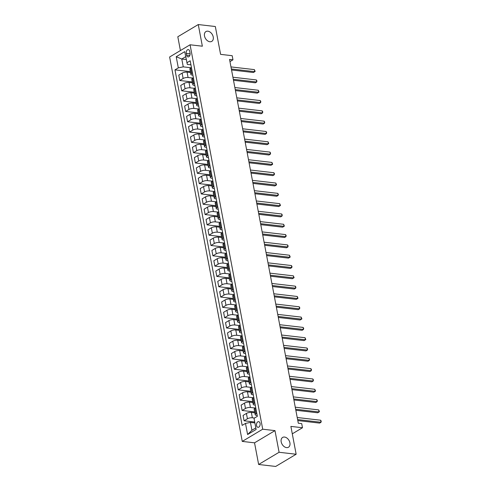 <?xml version="1.0" encoding="UTF-8"?>
<svg xmlns="http://www.w3.org/2000/svg" width="491" height="491" viewBox="0 0 491 491"><rect width="100%" height="100%" fill="white"/><g stroke="black" fill="none" stroke-linecap="round" stroke-linejoin="round"><path stroke-width="0.74" d="M284.553 437.051A5.708 3.953 -120.8 0 1 289.549 441.544A5.708 3.953 -120.8 0 1 288.475 447.233A5.708 3.953 -120.8 0 1 286.548 447.608A5.708 3.953 -120.8 0 1 281.552 443.109A5.708 3.953 -120.8 0 1 282.626 437.426A5.708 3.953 -120.8 0 1 284.553 437.051M207.865 31.185A5.708 3.953 -120.8 0 1 212.861 35.683A5.708 3.953 -120.8 0 1 211.787 41.367A5.708 3.953 -120.8 0 1 209.86 41.747A5.708 3.953 -120.8 0 1 204.864 37.248A5.708 3.953 -120.8 0 1 205.938 31.565A5.708 3.953 -120.8 0 1 207.865 31.185M260.083 423.426A2.854 1.823 -83.4 0 0 258.64 421.646A2.854 1.823 -83.4 0 0 256.541 425.537A2.854 1.823 -83.4 0 0 257.984 427.317A2.854 1.823 -83.4 0 0 260.083 423.426M258.634 464.48L275.69 466.45L296.147 454.243L279.084 452.272L274.991 430.619L262.71 429.202L242.259 441.409L254.541 442.827L258.634 464.48L279.084 452.272M262.71 429.202L190.072 44.785L169.622 56.993L242.259 441.409M190.072 44.785L202.36 46.203L198.266 24.55L177.81 36.757L180.418 50.548M198.266 24.55L215.328 26.52L220.588 54.36L232.188 55.704L232.967 59.828L229.555 59.429L298.295 423.224L301.707 423.616L302.487 427.741L290.887 426.403L296.147 454.243M186.285 53.378L186.629 55.195A2.768 1.761 -83.4 0 0 188.022 56.919A2.768 1.761 -83.4 0 0 190.054 53.151L189.71 51.334A2.768 1.761 -83.4 0 0 188.317 49.609A2.768 1.761 -83.4 0 0 186.285 53.378L190.121 53.826M185.684 56.692L181.78 59.024L183.26 66.862L178.319 67.862L174.974 69.863L242.155 425.402L245.5 423.408L250.441 422.401L251.92 430.239L255.823 427.913M178.319 67.862L176.214 56.729L184.726 51.647L187.353 64.419L190.944 64.837M245.5 423.408L247.605 434.541L256.118 429.465L254.013 418.326L257.358 416.331L190.177 60.786L186.832 62.787M292.286 433.829L302.487 427.741M229.966 61.614L232.967 59.828M186.218 59.534L181.78 59.024L176.214 56.729M256.768 413.219L255.946 413.71A3.566 1.203 169.3 0 0 255.167 414.686A3.566 1.203 169.3 0 0 256.462 415.343L257.186 415.429M254.823 402.902L253.994 403.399A3.566 1.203 169.3 0 0 253.221 404.375A3.566 1.203 169.3 0 0 254.516 405.032L255.24 405.118M252.871 392.591L252.049 393.088A3.566 1.203 169.3 0 0 251.269 394.064A3.566 1.203 169.3 0 0 252.564 394.721L253.288 394.807M250.926 382.28L250.097 382.771A3.566 1.203 169.3 0 0 249.324 383.753A3.566 1.203 169.3 0 0 250.619 384.41L251.343 384.49M248.974 371.969L248.151 372.46A3.566 1.203 169.3 0 0 247.372 373.442A3.566 1.203 169.3 0 0 248.667 374.099L249.391 374.179M247.028 361.658L246.2 362.149A3.566 1.203 169.3 0 0 245.426 363.131A3.566 1.203 169.3 0 0 246.721 363.788L247.446 363.868M245.077 351.347L244.254 351.838A3.566 1.203 169.3 0 0 243.475 352.814A3.566 1.203 169.3 0 0 244.77 353.477L245.494 353.557M243.131 341.036L242.302 341.527A3.566 1.203 169.3 0 0 241.529 342.503A3.566 1.203 169.3 0 0 242.824 343.16L243.548 343.246M241.179 330.725L240.357 331.216A3.566 1.203 169.3 0 0 239.577 332.192A3.566 1.203 169.3 0 0 240.872 332.849L241.597 332.935M239.234 320.414L238.405 320.905A3.566 1.203 169.3 0 0 237.632 321.881A3.566 1.203 169.3 0 0 238.927 322.538L239.651 322.624M237.282 310.103L236.459 310.594A3.566 1.203 169.3 0 0 235.686 311.57A3.566 1.203 169.3 0 0 236.975 312.227L237.705 312.313M235.336 299.786L234.514 300.283A3.566 1.203 169.3 0 0 233.734 301.259A3.566 1.203 169.3 0 0 235.029 301.916L235.754 302.002M233.391 289.475L232.562 289.972A3.566 1.203 169.3 0 0 231.789 290.948A3.566 1.203 169.3 0 0 233.084 291.605L233.808 291.691M231.439 279.164L230.617 279.661A3.566 1.203 169.3 0 0 229.837 280.637A3.566 1.203 169.3 0 0 231.132 281.294L231.856 281.38M229.493 268.853L228.665 269.344A3.566 1.203 169.3 0 0 227.892 270.326A3.566 1.203 169.3 0 0 229.187 270.983L229.911 271.063M227.542 258.542L226.719 259.033A3.566 1.203 169.3 0 0 225.94 260.015A3.566 1.203 169.3 0 0 227.235 260.672L227.959 260.752M225.596 248.231L224.768 248.722A3.566 1.203 169.3 0 0 223.994 249.704A3.566 1.203 169.3 0 0 225.289 250.361L226.013 250.441M223.644 237.92L222.822 238.411A3.566 1.203 169.3 0 0 222.042 239.387A3.566 1.203 169.3 0 0 223.337 240.05L224.062 240.13M221.699 227.609L220.87 228.1A3.566 1.203 169.3 0 0 220.097 229.076A3.566 1.203 169.3 0 0 221.392 229.733L222.116 229.819M219.747 217.298L218.925 217.789A3.566 1.203 169.3 0 0 218.145 218.765A3.566 1.203 169.3 0 0 219.44 219.422L220.164 219.508M217.801 206.987L216.973 207.478A3.566 1.203 169.3 0 0 216.2 208.454A3.566 1.203 169.3 0 0 217.495 209.111L218.219 209.197M215.85 196.676L215.027 197.167A3.566 1.203 169.3 0 0 214.254 198.143A3.566 1.203 169.3 0 0 215.543 198.8L216.273 198.886M213.904 186.359L213.082 186.856A3.566 1.203 169.3 0 0 212.302 187.832A3.566 1.203 169.3 0 0 213.597 188.489L214.321 188.575M211.959 176.048L211.13 176.545A3.566 1.203 169.3 0 0 210.357 177.521A3.566 1.203 169.3 0 0 211.652 178.178L212.376 178.264M210.007 165.737L209.184 166.234A3.566 1.203 169.3 0 0 208.405 167.21A3.566 1.203 169.3 0 0 209.7 167.867L210.424 167.953M208.061 155.426L207.233 155.917A3.566 1.203 169.3 0 0 206.459 156.899A3.566 1.203 169.3 0 0 207.754 157.556L208.479 157.636M206.11 145.115L205.287 145.606A3.566 1.203 169.3 0 0 204.508 146.588A3.566 1.203 169.3 0 0 205.803 147.245L206.527 147.325M204.164 134.804L203.335 135.295A3.566 1.203 169.3 0 0 202.562 136.277A3.566 1.203 169.3 0 0 203.857 136.934L204.581 137.014M202.212 124.493L201.39 124.984A3.566 1.203 169.3 0 0 200.61 125.96A3.566 1.203 169.3 0 0 201.905 126.623L202.63 126.703M200.267 114.182L199.438 114.673A3.566 1.203 169.3 0 0 198.665 115.649A3.566 1.203 169.3 0 0 199.96 116.306L200.684 116.392M198.315 103.871L197.492 104.362A3.566 1.203 169.3 0 0 196.713 105.338A3.566 1.203 169.3 0 0 198.008 105.995L198.732 106.081M196.369 93.56L195.541 94.051A3.566 1.203 169.3 0 0 194.767 95.027A3.566 1.203 169.3 0 0 196.062 95.684L196.787 95.77M194.418 83.249L193.595 83.74A3.566 1.203 169.3 0 0 192.822 84.716A3.566 1.203 169.3 0 0 194.111 85.373L194.835 85.459M192.472 72.932L191.65 73.429A3.566 1.203 169.3 0 0 190.87 74.405A3.566 1.203 169.3 0 0 192.165 75.062L192.889 75.148M191.128 67.77L183.26 66.862M190.52 72.539L187.059 72.14A3.566 1.203 169.3 0 0 182.118 73.147L178.773 75.141L179.786 80.506L192.294 81.948M193.08 78.081L188.071 77.504A3.566 1.203 169.3 0 0 183.131 78.505L179.786 80.506M192.466 82.85L189.01 82.451A3.566 1.203 169.3 0 0 184.07 83.458L180.725 85.452L181.738 90.817L194.246 92.259M195.025 88.392L190.023 87.815A3.566 1.203 169.3 0 0 185.082 88.822L181.738 90.817M194.418 93.161L190.956 92.762A3.566 1.203 169.3 0 0 186.015 93.769L182.67 95.763L183.683 101.128L196.191 102.57M196.977 98.703L191.969 98.126A3.566 1.203 169.3 0 0 187.028 99.133L183.683 101.128M196.363 103.472L192.908 103.073A3.566 1.203 169.3 0 0 187.967 104.08L184.622 106.074L185.635 111.439L198.143 112.881M198.923 109.014L193.92 108.437A3.566 1.203 169.3 0 0 188.98 109.444L185.635 111.439M198.309 113.789L194.853 113.39A3.566 1.203 169.3 0 0 189.913 114.391L186.568 116.385L187.58 121.75L200.089 123.192M200.868 119.325L195.866 118.748A3.566 1.203 169.3 0 0 190.925 119.755L187.58 121.75M200.26 124.1L196.805 123.701A3.566 1.203 169.3 0 0 191.864 124.702L188.519 126.696L189.532 132.061L202.04 133.503M202.82 129.636L197.818 129.059A3.566 1.203 169.3 0 0 192.877 130.066L189.532 132.061M202.206 134.411L198.751 134.012A3.566 1.203 169.3 0 0 193.81 135.013L190.465 137.014L191.478 142.372L203.986 143.82M204.765 139.953L199.763 139.37A3.566 1.203 169.3 0 0 194.823 140.377L191.478 142.372M204.158 144.722L200.702 144.323A3.566 1.203 169.3 0 0 195.762 145.324L192.417 147.325L193.429 152.683L205.932 154.131M206.717 150.264L201.715 149.681A3.566 1.203 169.3 0 0 196.774 150.688L193.429 152.683M206.103 155.033L202.648 154.634A3.566 1.203 169.3 0 0 197.707 155.641L194.362 157.636L195.375 162.994L207.883 164.442M208.663 160.575L203.661 159.998A3.566 1.203 169.3 0 0 198.72 160.999L195.375 162.994M208.055 165.344L204.594 164.945A3.566 1.203 169.3 0 0 199.653 165.952L196.314 167.947L197.327 173.305L209.829 174.753M210.614 170.886L205.612 170.309A3.566 1.203 169.3 0 0 200.672 171.31L197.327 173.305M210.001 175.655L206.545 175.256A3.566 1.203 169.3 0 0 201.605 176.263L198.26 178.258L199.272 183.622L211.781 185.064M212.56 181.197L207.558 180.62A3.566 1.203 169.3 0 0 202.617 181.621L199.272 183.622M211.952 185.966L208.491 185.567A3.566 1.203 169.3 0 0 203.55 186.574L200.205 188.569L201.224 193.933L213.726 195.375M214.512 191.508L209.504 190.931A3.566 1.203 169.3 0 0 204.563 191.932L201.224 193.933M213.898 196.277L210.443 195.878A3.566 1.203 169.3 0 0 205.502 196.885L202.157 198.88L203.17 204.244L215.678 205.686M216.457 201.819L211.455 201.242A3.566 1.203 169.3 0 0 206.515 202.249L203.17 204.244M215.85 206.588L212.388 206.189A3.566 1.203 169.3 0 0 207.448 207.196L204.103 209.191L205.115 214.555L217.623 215.997M218.409 212.13L213.401 211.553A3.566 1.203 169.3 0 0 208.46 212.56L205.115 214.555M217.795 216.905L214.34 216.5A3.566 1.203 169.3 0 0 209.399 217.507L206.054 219.502L207.067 224.866L219.575 226.308M220.355 222.441L215.353 221.864A3.566 1.203 169.3 0 0 210.412 222.871L207.067 224.866M219.747 227.216L216.285 226.817A3.566 1.203 169.3 0 0 211.345 227.818L208 229.813L209.013 235.177L221.521 236.619M222.3 232.752L217.298 232.175A3.566 1.203 169.3 0 0 212.358 233.182L209.013 235.177M221.693 237.527L218.237 237.128A3.566 1.203 169.3 0 0 213.297 238.129L209.952 240.124L210.964 245.488L223.473 246.93M224.252 243.063L219.25 242.486A3.566 1.203 169.3 0 0 214.309 243.493L210.964 245.488M223.638 247.838L220.183 247.439A3.566 1.203 169.3 0 0 215.242 248.44L211.897 250.441L212.91 255.799L225.418 257.247M226.198 253.381L221.195 252.797A3.566 1.203 169.3 0 0 216.255 253.804L212.91 255.799M225.59 258.149L222.135 257.75A3.566 1.203 169.3 0 0 217.194 258.751L213.849 260.752L214.862 266.11L227.37 267.558M228.149 263.692L223.147 263.108A3.566 1.203 169.3 0 0 218.207 264.115L214.862 266.11M227.536 268.46L224.08 268.061A3.566 1.203 169.3 0 0 219.139 269.068L215.795 271.063L216.807 276.421L229.315 277.869M230.095 274.003L225.093 273.426A3.566 1.203 169.3 0 0 220.152 274.426L216.807 276.421M229.487 278.771L226.026 278.372A3.566 1.203 169.3 0 0 221.085 279.379L217.746 281.374L218.759 286.732L231.261 288.18M232.047 284.314L227.045 283.737A3.566 1.203 169.3 0 0 222.104 284.737L218.759 286.732M231.433 289.082L227.977 288.683A3.566 1.203 169.3 0 0 223.037 289.69L219.692 291.685L220.705 297.049L233.213 298.491M233.992 294.625L228.99 294.048A3.566 1.203 169.3 0 0 224.049 295.048L220.705 297.049M233.385 299.393L229.923 298.994A3.566 1.203 169.3 0 0 224.982 300.001L221.637 301.996L222.656 307.36L235.158 308.802M235.944 304.936L230.936 304.359A3.566 1.203 169.3 0 0 225.995 305.359L222.656 307.36M235.33 309.704L231.875 309.305A3.566 1.203 169.3 0 0 226.934 310.312L223.589 312.307L224.602 317.671L237.11 319.113M237.89 315.247L232.887 314.67A3.566 1.203 169.3 0 0 227.947 315.676L224.602 317.671M237.282 320.015L233.82 319.616A3.566 1.203 169.3 0 0 228.88 320.623L225.535 322.618L226.547 327.982L239.056 329.424M239.841 325.558L234.833 324.981A3.566 1.203 169.3 0 0 229.892 325.987L226.547 327.982M239.227 330.333L235.772 329.927A3.566 1.203 169.3 0 0 230.831 330.934L227.486 332.929L228.499 338.293L241.007 339.735M241.787 335.869L236.785 335.292A3.566 1.203 169.3 0 0 231.844 336.298L228.499 338.293M241.179 340.644L237.718 340.245A3.566 1.203 169.3 0 0 232.777 341.245L229.432 343.24L230.445 348.604L242.953 350.046M243.739 346.18L238.73 345.603A3.566 1.203 169.3 0 0 233.79 346.609L230.445 348.604M243.125 350.955L239.669 350.556A3.566 1.203 169.3 0 0 234.729 351.556L231.384 353.551L232.396 358.915L244.905 360.357M245.684 356.491L240.682 355.914A3.566 1.203 169.3 0 0 235.741 356.92L232.396 358.915M245.07 361.266L241.615 360.867A3.566 1.203 169.3 0 0 236.674 361.867L233.329 363.868L234.342 369.226L246.85 370.674M247.63 366.808L242.628 366.225A3.566 1.203 169.3 0 0 237.687 367.231L234.342 369.226M247.022 371.577L243.567 371.178A3.566 1.203 169.3 0 0 238.626 372.178L235.281 374.179L236.294 379.537L248.802 380.985M249.581 377.119L244.579 376.536A3.566 1.203 169.3 0 0 239.639 377.542L236.294 379.537M248.968 381.888L245.512 381.489A3.566 1.203 169.3 0 0 240.572 382.495L237.227 384.49L238.239 389.848L250.748 391.296M251.527 387.43L246.525 386.853A3.566 1.203 169.3 0 0 241.584 387.853L238.239 389.848M250.919 392.199L247.464 391.8A3.566 1.203 169.3 0 0 242.523 392.806L239.178 394.801L240.191 400.159L252.693 401.607M253.479 397.741L248.477 397.164A3.566 1.203 169.3 0 0 243.536 398.164L240.191 400.159M252.865 402.51L249.41 402.111A3.566 1.203 169.3 0 0 244.469 403.117L241.124 405.112L242.137 410.476L254.645 411.918M255.424 408.052L250.422 407.475A3.566 1.203 169.3 0 0 245.482 408.475L242.137 410.476M254.817 412.821L251.355 412.422A3.566 1.203 169.3 0 0 246.414 413.428L243.07 415.423L244.088 420.787L254.706 422.014M254.51 418.031L252.374 417.786A3.566 1.203 169.3 0 0 247.433 418.786L244.088 420.787M254.878 422.917L250.441 422.401M191.459 67.574L190.631 68.065A3.566 1.203 169.3 0 0 189.857 69.041L190.87 74.405M174.974 69.863L190.348 71.637M193.405 77.885L192.582 78.376A3.566 1.203 169.3 0 0 191.803 79.352L192.822 84.716M195.357 88.196L194.528 88.687A3.566 1.203 169.3 0 0 193.755 89.669L194.767 95.027M197.302 98.507L196.48 98.998A3.566 1.203 169.3 0 0 195.7 99.98L196.713 105.338M199.254 108.818L198.425 109.309A3.566 1.203 169.3 0 0 197.652 110.291L198.665 115.649M201.2 119.129L200.377 119.626A3.566 1.203 169.3 0 0 199.598 120.602L200.61 125.96M203.151 129.44L202.323 129.937A3.566 1.203 169.3 0 0 201.549 130.913L202.562 136.277M205.097 139.751L204.274 140.248A3.566 1.203 169.3 0 0 203.495 141.224L204.508 146.588M207.049 150.068L206.22 150.559A3.566 1.203 169.3 0 0 205.447 151.535L206.459 156.899M208.994 160.379L208.172 160.87A3.566 1.203 169.3 0 0 207.392 161.846L208.405 167.21M210.94 170.69L210.117 171.181A3.566 1.203 169.3 0 0 209.344 172.157L210.357 177.521M212.891 181.001L212.063 181.492A3.566 1.203 169.3 0 0 211.29 182.468L212.302 187.832M214.837 191.312L214.015 191.803A3.566 1.203 169.3 0 0 213.235 192.779L214.254 198.143M216.789 201.623L215.96 202.114A3.566 1.203 169.3 0 0 215.187 203.096L216.2 208.454M218.734 211.934L217.912 212.425A3.566 1.203 169.3 0 0 217.132 213.407L218.145 218.765M220.686 222.245L219.858 222.736A3.566 1.203 169.3 0 0 219.084 223.718L220.097 229.076M222.632 232.556L221.809 233.053A3.566 1.203 169.3 0 0 221.03 234.029L222.042 239.387M224.583 242.867L223.755 243.364A3.566 1.203 169.3 0 0 222.982 244.34L223.994 249.704M226.529 253.178L225.707 253.675A3.566 1.203 169.3 0 0 224.927 254.651L225.94 260.015M228.481 263.495L227.652 263.986A3.566 1.203 169.3 0 0 226.879 264.962L227.892 270.326M230.426 273.806L229.604 274.297A3.566 1.203 169.3 0 0 228.824 275.273L229.837 280.637M232.372 284.117L231.549 284.608A3.566 1.203 169.3 0 0 230.776 285.584L231.789 290.948M234.324 294.428L233.495 294.919A3.566 1.203 169.3 0 0 232.722 295.895L233.734 301.259M236.269 304.739L235.447 305.23A3.566 1.203 169.3 0 0 234.667 306.206L235.686 311.57M238.221 315.05L237.392 315.541A3.566 1.203 169.3 0 0 236.619 316.523L237.632 321.881M240.167 325.361L239.344 325.852A3.566 1.203 169.3 0 0 238.565 326.834L239.577 332.192M242.118 335.672L241.29 336.163A3.566 1.203 169.3 0 0 240.516 337.145L241.529 342.503M244.064 345.983L243.241 346.48A3.566 1.203 169.3 0 0 242.462 347.456L243.475 352.814M246.016 356.294L245.187 356.791A3.566 1.203 169.3 0 0 244.414 357.767L245.426 363.131M247.961 366.605L247.139 367.102A3.566 1.203 169.3 0 0 246.359 368.078L247.372 373.442M249.913 376.922L249.084 377.413A3.566 1.203 169.3 0 0 248.311 378.389L249.324 383.753M251.858 387.233L251.036 387.724A3.566 1.203 169.3 0 0 250.257 388.7L251.269 394.064M253.81 397.544L252.982 398.035A3.566 1.203 169.3 0 0 252.208 399.011L253.221 404.375M255.756 407.855L254.933 408.346A3.566 1.203 169.3 0 0 254.154 409.322L255.167 414.686M247.605 434.541L251.92 430.239M274.991 430.619L254.541 442.827M231.549 69.98L253.399 72.502L254.78 71.68L231.359 68.973M254.387 69.618L255.136 71.41L254.78 71.68L254.387 69.618L230.966 66.911M233.495 80.291L255.345 82.813L256.725 81.991L233.305 79.284M256.339 79.929L256.928 80.898L256.725 81.991L256.339 79.929L232.918 77.222M235.447 90.602L257.29 93.13L258.677 92.302L235.257 89.595M258.284 90.24L259.033 92.032L258.677 92.302L258.284 90.24L234.864 87.533M237.392 100.913L259.242 103.441L260.623 102.613L237.202 99.912M260.236 100.551L260.825 101.52L260.623 102.613L260.236 100.551L236.815 97.844M239.338 111.23L261.187 113.752L262.575 112.924L239.154 110.223M262.182 110.862L262.771 111.831L262.575 112.924L262.182 110.862L238.761 108.161M241.29 121.541L263.139 124.063L264.52 123.235L241.099 120.534M264.133 121.173L264.723 122.142L264.52 123.235L264.133 121.173L240.707 118.472M243.235 131.852L265.085 134.374L266.466 133.552L243.045 130.845M266.079 131.49L266.668 132.453L266.466 133.552L266.079 131.49L242.658 128.783M245.187 142.163L267.036 144.685L268.417 143.863L244.997 141.156M268.025 141.801L268.773 143.593L268.417 143.863L268.025 141.801L244.604 139.094M247.133 152.474L268.982 154.996L270.363 154.174L246.942 151.467M269.976 152.112L270.566 153.082L270.363 154.174L269.976 152.112L246.556 149.405M249.084 162.785L270.934 165.307L272.315 164.485L248.894 161.778M271.922 162.423L272.671 164.215L272.315 164.485L271.922 162.423L248.501 159.716M251.03 173.096L272.879 175.618L274.26 174.796L250.84 172.089M273.874 172.734L274.463 173.704L274.26 174.796L273.874 172.734L250.453 170.027M252.982 183.407L274.831 185.929L276.212 185.107L252.791 182.4M275.819 183.045L276.568 184.837L276.212 185.107L275.819 183.045L252.399 180.338M254.927 193.718L276.777 196.24L278.158 195.418L254.737 192.711M277.771 193.356L278.36 194.326L278.158 195.418L277.771 193.356L254.35 190.649M256.879 204.029L278.722 206.558L280.109 205.729L256.689 203.022M279.717 203.667L280.465 205.459L280.109 205.729L279.717 203.667L256.296 200.96M258.825 214.34L280.674 216.869L282.055 216.04L258.634 213.34M281.668 213.978L282.257 214.948L282.055 216.04L281.668 213.978L258.248 211.277M260.776 224.657L282.62 227.18L284.007 226.351L260.586 223.65M283.614 224.289L284.363 226.087L284.007 226.351L283.614 224.289L260.193 221.588M262.722 234.968L284.571 237.491L285.952 236.662L262.532 233.962M285.566 234.6L286.155 235.57L285.952 236.662L285.566 234.6L262.145 231.899M264.667 245.279L286.517 247.802L287.898 246.979L264.477 244.273M287.511 244.917L288.1 245.881L287.898 246.979L287.511 244.917L264.09 242.21M266.619 255.59L288.469 258.113L289.85 257.29L266.429 254.584M289.457 255.228L290.206 257.02L289.85 257.29L289.457 255.228L266.036 252.521M268.565 265.901L290.414 268.424L291.795 267.601L268.374 264.894M291.409 265.539L291.998 266.509L291.795 267.601L291.409 265.539L267.988 262.832M270.516 276.212L292.366 278.735L293.747 277.912L270.326 275.205M293.354 275.85L294.103 277.642L293.747 277.912L293.354 275.85L269.933 273.143M272.462 286.523L294.312 289.046L295.692 288.223L272.272 285.517M295.306 286.161L295.895 287.131L295.692 288.223L295.306 286.161L271.885 283.454M274.414 296.834L296.263 299.357L297.644 298.534L274.224 295.827M297.251 296.472L298 298.264L297.644 298.534L297.251 296.472L273.831 293.765M276.359 307.145L298.209 309.668L299.59 308.845L276.169 306.139M299.203 306.783L299.792 307.753L299.59 308.845L299.203 306.783L275.782 304.076M278.311 317.456L300.161 319.985L301.542 319.156L278.121 316.45M301.149 317.094L301.897 318.886L301.542 319.156L301.149 317.094L277.728 314.387M280.257 327.767L302.106 330.296L303.487 329.467L280.066 326.767M303.1 327.405L303.69 328.375L303.487 329.467L303.1 327.405L279.68 324.704M282.208 338.084L304.052 340.607L305.439 339.778L282.018 337.078M305.046 337.716L305.795 339.514L305.439 339.778L305.046 337.716L281.625 335.015M284.154 348.395L306.003 350.918L307.384 350.089L283.964 347.389M306.998 348.027L307.587 348.997L307.384 350.089L306.998 348.027L283.577 345.326M286.1 358.706L307.949 361.229L309.336 360.406L285.909 357.7M308.943 358.344L309.533 359.308L309.336 360.406L308.943 358.344L285.523 355.637M288.051 369.017L309.901 371.54L311.282 370.717L287.861 368.011M310.889 368.655L311.484 369.619L311.282 370.717L310.889 368.655L287.468 365.948M289.997 379.328L311.846 381.851L313.227 381.028L289.807 378.322M312.841 378.966L313.43 379.936L313.227 381.028L312.841 378.966L289.42 376.259M291.949 389.639L313.798 392.162L315.179 391.339L291.758 388.633M314.786 389.277L315.535 391.069L315.179 391.339L314.786 389.277L291.366 386.57M293.894 399.95L315.744 402.473L317.125 401.65L293.704 398.944M316.738 399.588L317.327 400.558L317.125 401.65L316.738 399.588L293.317 396.881M295.846 410.261L317.695 412.784L319.076 411.961L295.656 409.255M318.684 409.899L319.432 411.691L319.076 411.961L318.684 409.899L295.263 407.192M297.791 420.572L319.641 423.101L321.022 422.272L297.601 419.566M320.635 420.21L321.224 421.18L321.022 422.272L320.635 420.21L297.215 417.503M188.071 77.504L187.059 72.14M190.023 87.815L189.01 82.451M191.969 98.126L190.956 92.762M193.92 108.437L192.908 103.073M195.866 118.748L194.853 113.39M197.818 129.059L196.805 123.701M199.763 139.37L198.751 134.012M201.715 149.681L200.702 144.323M203.661 159.998L202.648 154.634M205.612 170.309L204.594 164.945M207.558 180.62L206.545 175.256M209.504 190.931L208.491 185.567M211.455 201.242L210.443 195.878M213.401 211.553L212.388 206.189M215.353 221.864L214.34 216.5M217.298 232.175L216.285 226.817M219.25 242.486L218.237 237.128M221.195 252.797L220.183 247.439M223.147 263.108L222.135 257.75M225.093 273.426L224.08 268.061M227.045 283.737L226.026 278.372M228.99 294.048L227.977 288.683M230.936 304.359L229.923 298.994M232.887 314.67L231.875 309.305M234.833 324.981L233.82 319.616M236.785 335.292L235.772 329.927M238.73 345.603L237.718 340.245M240.682 355.914L239.669 350.556M242.628 366.225L241.615 360.867M244.579 376.536L243.567 371.178M246.525 386.853L245.512 381.489M248.477 397.164L247.464 391.8M250.422 407.475L249.41 402.111M252.374 417.786L251.355 412.422M183.131 78.505L182.118 73.147M191.65 73.429L190.631 68.065M193.595 83.74L192.582 78.376M185.082 88.822L184.07 83.458M195.541 94.051L194.528 88.687M187.028 99.133L186.015 93.769M197.492 104.362L196.48 98.998M188.98 109.444L187.967 104.08M199.438 114.673L198.425 109.309M190.925 119.755L189.913 114.391M201.39 124.984L200.377 119.626M192.877 130.066L191.864 124.702M203.335 135.295L202.323 129.937M194.823 140.377L193.81 135.013M205.287 145.606L204.274 140.248M196.774 150.688L195.762 145.324M207.233 155.917L206.22 150.559M198.72 160.999L197.707 155.641M209.184 166.234L208.172 160.87M200.672 171.31L199.653 165.952M211.13 176.545L210.117 171.181M202.617 181.621L201.605 176.263M213.082 186.856L212.063 181.492M204.563 191.932L203.55 186.574M215.027 197.167L214.015 191.803M206.515 202.249L205.502 196.885M216.973 207.478L215.96 202.114M208.46 212.56L207.448 207.196M218.925 217.789L217.912 212.425M210.412 222.871L209.399 217.507M220.87 228.1L219.858 222.736M212.358 233.182L211.345 227.818M222.822 238.411L221.809 233.053M214.309 243.493L213.297 238.129M224.768 248.722L223.755 243.364M216.255 253.804L215.242 248.44M226.719 259.033L225.707 253.675M218.207 264.115L217.194 258.751M228.665 269.344L227.652 263.986M220.152 274.426L219.139 269.068M230.617 279.661L229.604 274.297M222.104 284.737L221.085 279.379M232.562 289.972L231.549 284.608M224.049 295.048L223.037 289.69M234.514 300.283L233.495 294.919M225.995 305.359L224.982 300.001M236.459 310.594L235.447 305.23M227.947 315.676L226.934 310.312M238.405 320.905L237.392 315.541M229.892 325.987L228.88 320.623M240.357 331.216L239.344 325.852M231.844 336.298L230.831 330.934M242.302 341.527L241.29 336.163M233.79 346.609L232.777 341.245M244.254 351.838L243.241 346.48M235.741 356.92L234.729 351.556M246.2 362.149L245.187 356.791M237.687 367.231L236.674 361.867M248.151 372.46L247.139 367.102M239.639 377.542L238.626 372.178M250.097 382.771L249.084 377.413M241.584 387.853L240.572 382.495M252.049 393.088L251.036 387.724M243.536 398.164L242.523 392.806M253.994 403.399L252.982 398.035M245.482 408.475L244.469 403.117M255.946 413.71L254.933 408.346M247.433 418.786L246.414 413.428M189.778 55.557L186.629 55.195"/></g></svg>
